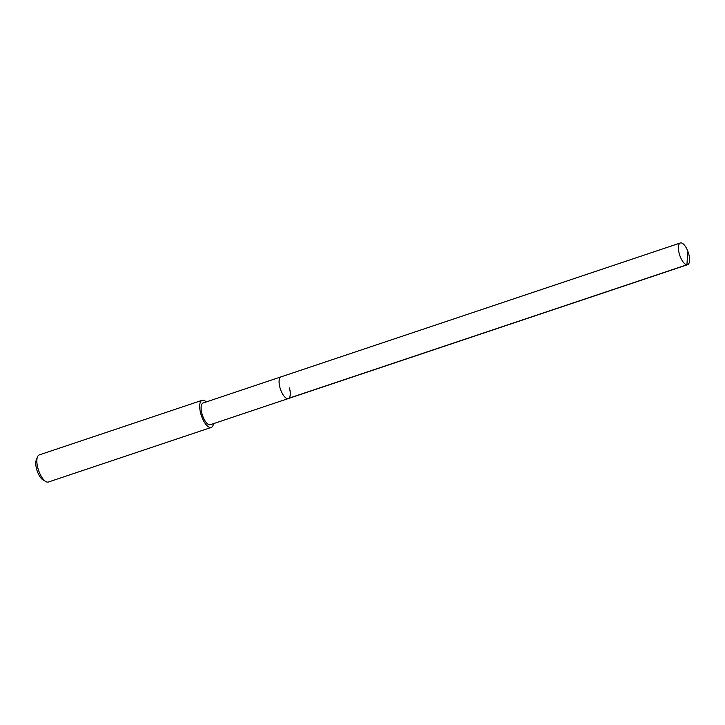 <?xml version="1.0" encoding="UTF-8"?>
<svg xmlns="http://www.w3.org/2000/svg" width="725" height="725" viewBox="0 0 725 725"><rect width="100%" height="100%" fill="white"/><g stroke="black" fill="none" stroke-linecap="round" stroke-linejoin="round"><path stroke-width="1.09" d="M679.234 253.596A11.446 4.495 -108.5 0 1 680.349 242.975A11.446 4.495 -108.5 0 1 688.75 254.058A11.446 4.495 -108.5 0 1 687.626 264.679A11.446 4.495 -108.5 0 1 679.234 253.596M289.447 387.938A11.446 4.495 -108.5 0 1 288.323 398.56L210.332 424.714A11.446 4.495 71.5 0 1 201.94 413.631A11.446 4.495 71.5 0 1 203.054 403.009L281.046 376.855A11.446 4.495 71.5 0 0 279.923 387.476A11.446 4.495 71.5 0 0 288.323 398.56A11.446 4.495 -108.5 0 1 279.923 387.476A11.446 4.495 -108.5 0 1 281.046 376.855L680.349 242.975M213.531 423.645A14.31 5.61 -108.5 0 1 211.247 427.424A14.31 5.61 -108.5 0 1 200.743 413.567A14.31 5.61 -108.5 0 1 202.148 400.291A14.31 5.61 -108.5 0 1 206.253 401.94M202.148 400.291L39.304 454.892A14.31 5.61 71.5 0 0 37.464 456.949A14.31 5.61 71.5 0 0 37.899 468.169A14.31 5.61 71.5 0 0 45.693 481.491A14.31 5.61 71.5 0 0 48.403 482.025L211.247 427.424M37.464 456.949L36.25 460.085A11.446 4.495 71.5 0 0 36.594 469.066A11.446 4.495 71.5 0 0 42.829 479.723L45.693 481.491M687.626 252.608L686.947 264.77L287.635 398.65M288.323 398.56L687.626 264.679"/></g></svg>
